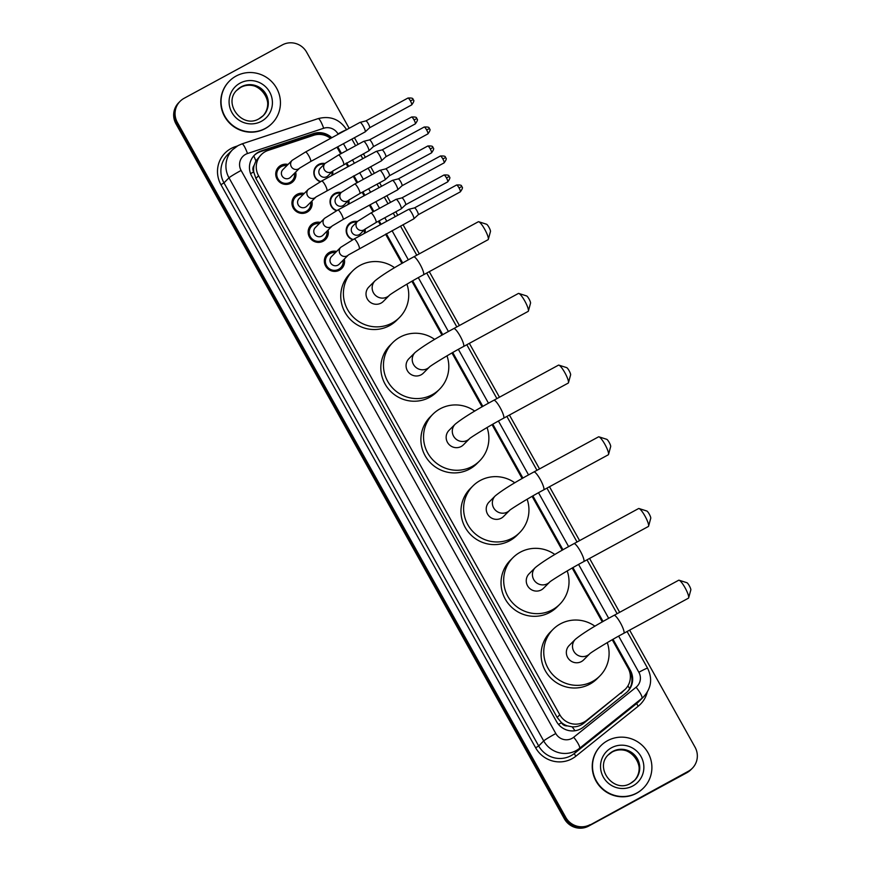<?xml version="1.0" encoding="UTF-8"?>
<svg xmlns="http://www.w3.org/2000/svg" width="871" height="871" viewBox="0 0 871 871"><rect width="100%" height="100%" fill="white"/><g stroke="black" fill="none" stroke-linecap="round" stroke-linejoin="round"><path stroke-width="1.31" d="M352.711 239.765A9.614 9.396 -135.1 0 1 357.393 221.495M365.101 229.073L360.431 233.755A5.4 5.291 44.9 0 1 352.374 233.101A5.4 5.291 44.9 0 1 352.788 226.112L357.546 221.343L370.894 213.025A5.4 1.078 61.5 0 1 374.269 216.977A5.4 1.078 61.5 0 1 374.432 217.271A5.4 1.078 61.5 0 1 376.054 222.519L365.058 229.117A9.614 9.396 -135.1 0 1 365.003 233.069M336.5 210.771A9.614 9.396 -135.1 0 1 341.182 192.513M348.836 200.145A9.614 9.396 -135.1 0 1 348.803 204.075M320.299 181.778A9.614 9.396 -135.1 0 1 324.981 163.519M332.635 171.151A9.614 9.396 -135.1 0 1 332.602 175.082M324.959 257.609A10.223 9.995 -135.1 0 1 325.602 257.402M338.351 270.119A10.223 9.995 -135.1 0 1 338.144 270.772M344.285 259.079A10.223 9.995 -135.1 0 1 326.451 267.266A10.223 9.995 -135.1 0 1 336.631 251.447M308.759 228.616A10.223 9.995 -135.1 0 1 309.401 228.409M322.15 241.136A10.223 9.995 -135.1 0 1 321.943 241.779M328.073 230.096A10.223 9.995 -135.1 0 1 310.25 238.273A10.223 9.995 -135.1 0 1 320.43 222.453M292.547 199.622A10.223 9.995 -135.1 0 1 293.2 199.415M305.95 212.143A10.223 9.995 -135.1 0 1 305.743 212.785M311.872 201.103A10.223 9.995 -135.1 0 1 294.05 209.28A10.223 9.995 -135.1 0 1 304.219 193.46M276.347 170.64A10.223 9.995 -135.1 0 1 276.989 170.422M289.749 183.15A10.223 9.995 -135.1 0 1 289.531 183.792M295.672 172.11A10.223 9.995 -135.1 0 1 277.838 180.286A10.223 9.995 -135.1 0 1 288.018 164.467M330.512 138.424A18.019 17.627 44.9 0 0 313.614 135.31L268.126 150.411A18.019 17.627 44.9 0 0 258.567 175.768L559.803 714.775A18.019 17.627 44.9 0 0 586.651 720.339L623.886 690.485A18.019 17.627 44.9 0 0 628.067 668.057L612.248 639.75M567.348 725.881A18.019 17.627 -135.1 0 1 561.349 722.495L561.501 722.778A6.01 5.879 44.9 0 0 567.348 725.881L572.171 726.828C576.482 727.089 580.358 725.891 583.788 723.213L625.302 689.211M261.322 154.613L255.889 160.906L254.114 165.403A6.01 5.879 44.9 0 0 253.646 171.946A18.019 1.045 150.8 0 0 250.565 173.645M253.646 171.946L253.799 172.218A18.019 17.627 -135.1 0 1 254.114 165.403M253.799 172.218L255.911 178.424L557.157 717.432L561.349 722.495M602.286 621.927L572.171 568.055M562.209 550.232L532.105 496.361M522.143 478.527L492.039 424.656M482.077 406.833L451.962 352.962M442 335.139L411.896 281.268M401.934 263.445L385.581 234.19M380.311 224.751L378.362 221.267M373.093 211.827L369.38 205.197M364.111 195.757L362.162 192.273M356.881 182.845L353.18 176.203M347.899 166.764L345.961 163.28M340.681 153.851L336.979 147.21M629.635 630.136L695.036 747.166A18.019 17.627 -135.1 0 1 688.297 771.292L589.362 825.381A18.019 17.627 -135.1 0 1 565.083 818.109L176.671 123.138A18.019 17.627 -135.1 0 1 179.426 101.983A18.019 17.627 -135.1 0 0 176.671 123.138L565.083 818.109A18.019 17.627 -135.1 0 0 589.362 825.381L687.6 772L588.654 826.089A18.019 17.627 -135.1 0 1 564.375 818.816L175.964 123.834A18.019 17.627 -135.1 0 1 178.718 102.691L180.134 101.276A18.019 17.627 -135.1 0 1 184.108 98.292L282.346 44.911A18.019 17.627 -135.1 0 1 306.625 52.184L349.162 128.287M692.282 768.309L691.574 769.017A18.019 17.627 -135.1 0 1 687.6 772A18.019 17.627 -135.1 0 0 691.574 769.017L690.866 769.724A18.019 17.627 -135.1 0 1 686.892 772.708L588.654 826.089M331.775 137.738A18.019 17.627 44.9 0 0 313.636 133.535L261.322 150.89A18.019 17.627 44.9 0 0 251.763 176.247L556.525 721.547A18.019 17.627 44.9 0 0 583.363 727.122L626.184 692.783A18.019 17.627 44.9 0 0 630.364 670.354L613.01 639.303M254.169 155.452A18.019 17.627 -135.1 0 1 260.625 151.598L312.929 134.243A18.019 17.627 -135.1 0 1 330.849 138.239M590.07 824.674A18.019 17.627 -135.1 0 1 565.78 817.401L177.368 122.43A18.019 17.627 -135.1 0 1 180.134 101.276M354.432 137.727L358.144 144.357M363.414 153.797L365.363 157.281M370.643 166.72L374.345 173.351M379.625 182.79L381.563 186.274M386.844 195.703L390.546 202.344M395.826 211.784L397.775 215.268M403.044 224.696L419.321 253.831M429.283 271.654L459.398 325.525M469.349 343.348L499.464 397.22M509.426 415.042L539.53 468.914M549.492 486.737L579.596 540.608M589.558 558.431L619.673 612.302M603.048 621.48L572.944 567.609M562.982 549.786L532.878 495.915M522.916 478.092L492.801 424.221M482.85 406.398L452.735 352.526M442.773 334.704L412.669 280.832M402.707 263.009L386.365 233.766M381.095 224.326L379.146 220.842M373.866 211.413L370.164 204.772M364.884 195.333L362.935 191.849M357.665 182.42L353.953 175.779M348.683 166.339L346.734 162.855M341.465 153.427L337.752 146.785M628.797 669.516L629.657 671.062A18.019 17.627 -135.1 0 1 627.251 691.857M265.372 128.385A30.028 29.374 -135.1 0 1 227.211 119.806A30.028 29.374 -135.1 0 1 229.487 81.003A30.028 29.374 -135.1 0 1 236.128 76.049A30.028 29.374 -135.1 0 1 274.278 84.618A30.028 29.374 -135.1 0 1 272.002 123.421A30.028 29.374 -135.1 0 1 265.372 128.385M272.002 123.421L271.741 123.693A30.028 29.374 -135.1 0 1 265.111 128.647A30.028 29.374 -135.1 0 1 226.95 120.078A30.028 29.374 -135.1 0 1 229.225 81.275L229.487 81.003M636.821 793.002A30.028 29.374 -135.1 0 1 598.66 784.433A30.028 29.374 -135.1 0 1 600.936 745.63A30.028 29.374 -135.1 0 1 607.566 740.677A30.028 29.374 -135.1 0 1 645.727 749.245A30.028 29.374 -135.1 0 1 643.451 788.048A30.028 29.374 -135.1 0 1 636.821 793.002M643.451 788.048L643.179 788.309A30.028 29.374 -135.1 0 1 636.549 793.274A30.028 29.374 -135.1 0 1 598.399 784.706A30.028 29.374 -135.1 0 1 600.674 745.903L600.936 745.63M478.778 221.757L486.541 224.239A4.203 0.838 61.5 0 1 488.969 227.309A4.203 0.838 61.5 0 1 490.471 231.468L488.326 239.329A10.212 2.036 -118.5 0 0 484.69 229.236A10.212 2.036 -118.5 0 0 478.778 221.757A10.212 2.036 -118.5 0 0 478.31 221.767L413.681 256.891A10.212 2.036 61.5 0 1 420.062 264.359A10.212 2.036 61.5 0 1 423.437 274.833L488.065 239.71A10.212 2.036 -118.5 0 0 488.326 239.329M389.479 295.236L389.37 295.334A10.212 9.984 44.9 0 1 373.452 292.798A10.212 9.984 44.9 0 1 375.02 280.81L368.847 287.005A10.212 9.984 44.9 0 0 381.041 303.108A10.212 9.984 44.9 0 0 383.305 301.42L389.402 295.313C389.076 294.986 407.606 283.238 423.437 274.833M406.92 284.142A33.033 32.303 -135.1 0 1 399.451 317.545A33.033 32.303 -135.1 0 1 392.157 322.989A33.033 32.303 -135.1 0 1 350.186 313.571A33.033 32.303 -135.1 0 1 352.69 270.881A33.033 32.303 -135.1 0 1 359.984 265.426A33.033 32.303 -135.1 0 1 394.596 267.713M399.451 317.545L396.806 320.19A33.033 32.303 -135.1 0 1 389.511 325.645A33.033 32.303 -135.1 0 1 347.54 316.217A33.033 32.303 -135.1 0 1 350.044 273.538L352.69 270.881M518.844 293.462L526.607 295.933A4.203 0.838 61.5 0 1 529.045 299.003A4.203 0.838 61.5 0 1 530.537 303.162L528.392 311.023A10.212 2.036 -118.5 0 0 524.756 300.93A10.212 2.036 -118.5 0 0 518.844 293.462A10.212 2.036 -118.5 0 0 518.376 293.473L453.758 328.585A10.212 2.036 61.5 0 1 460.128 336.054A10.212 2.036 61.5 0 1 463.503 346.527L528.131 311.404A10.212 2.036 -118.5 0 0 528.392 311.023M429.545 366.931L429.436 367.029A10.212 9.984 44.9 0 1 413.529 364.492A10.212 9.984 44.9 0 1 415.086 352.505L408.913 358.7A10.212 9.984 44.9 0 0 421.118 374.802A10.212 9.984 44.9 0 0 423.371 373.115L429.468 367.007C429.142 366.68 447.683 354.933 463.503 346.527M446.997 355.847A33.033 32.303 -135.1 0 1 439.528 389.239A33.033 32.303 -135.1 0 1 432.234 394.694A33.033 32.303 -135.1 0 1 390.252 385.265A33.033 32.303 -135.1 0 1 392.767 342.575A33.033 32.303 -135.1 0 1 400.061 337.121A33.033 32.303 -135.1 0 1 434.662 339.407M439.528 389.239L436.883 391.885A33.033 32.303 -135.1 0 1 429.588 397.339A33.033 32.303 -135.1 0 1 387.606 387.911A33.033 32.303 -135.1 0 1 390.121 345.232L392.767 342.575M558.921 365.156L566.683 367.627A4.203 0.838 61.5 0 1 569.111 370.708A4.203 0.838 61.5 0 1 570.614 374.857L568.458 382.717A10.212 2.036 -118.5 0 0 564.822 372.636A10.212 2.036 -118.5 0 0 558.921 365.156A10.212 2.036 -118.5 0 0 558.453 365.167L493.824 400.279A10.212 2.036 61.5 0 1 500.194 407.748A10.212 2.036 61.5 0 1 503.569 418.222L568.197 383.098A10.212 2.036 -118.5 0 0 568.458 382.717M469.611 438.625L469.513 438.723A10.212 9.984 44.9 0 1 453.595 436.197A10.212 9.984 44.9 0 1 455.163 424.21L448.99 430.394A10.212 9.984 44.9 0 0 461.184 446.496A10.212 9.984 44.9 0 0 463.437 444.809L469.534 438.701C469.219 438.374 487.749 426.627 503.569 418.222M487.063 427.541A33.033 32.303 -135.1 0 1 479.594 460.933A33.033 32.303 -135.1 0 1 472.3 466.388A33.033 32.303 -135.1 0 1 430.328 456.959A33.033 32.303 -135.1 0 1 432.833 414.269A33.033 32.303 -135.1 0 1 440.127 408.815A33.033 32.303 -135.1 0 1 474.739 411.101M479.594 460.933L476.949 463.579A33.033 32.303 -135.1 0 1 469.654 469.034A33.033 32.303 -135.1 0 1 427.683 459.605A33.033 32.303 -135.1 0 1 430.187 416.926L432.833 414.269M598.987 436.85L606.749 439.322A4.203 0.838 61.5 0 1 609.177 442.403A4.203 0.838 61.5 0 1 610.68 446.551L608.535 454.412A10.212 2.036 -118.5 0 0 604.899 444.33A10.212 2.036 -118.5 0 0 598.987 436.85A10.212 2.036 -118.5 0 0 598.519 436.861L533.89 471.984A10.212 2.036 61.5 0 1 540.27 479.453A10.212 2.036 61.5 0 1 543.646 489.916L608.274 454.804A10.212 2.036 -118.5 0 0 608.535 454.412M509.677 510.319L509.579 510.417A10.212 9.984 44.9 0 1 493.661 507.891A10.212 9.984 44.9 0 1 495.229 495.904L489.056 502.088A10.212 9.984 44.9 0 0 501.25 518.191A10.212 9.984 44.9 0 0 503.503 516.514L509.611 510.395C509.285 510.079 527.815 498.321 543.646 489.916M527.129 499.235A33.033 32.303 -135.1 0 1 519.66 532.627A33.033 32.303 -135.1 0 1 512.366 538.082A33.033 32.303 -135.1 0 1 470.394 528.653A33.033 32.303 -135.1 0 1 472.899 485.974A33.033 32.303 -135.1 0 1 480.193 480.52A33.033 32.303 -135.1 0 1 514.805 482.806M519.66 532.627L517.015 535.284A33.033 32.303 -135.1 0 1 509.72 540.728A33.033 32.303 -135.1 0 1 467.749 531.31A33.033 32.303 -135.1 0 1 470.253 488.62L472.899 485.974M639.053 508.544L646.815 511.016A4.203 0.838 61.5 0 1 649.254 514.097A4.203 0.838 61.5 0 1 650.746 518.245L648.601 526.106A10.212 2.036 -118.5 0 0 644.965 516.024A10.212 2.036 -118.5 0 0 639.053 508.544A10.212 2.036 -118.5 0 0 638.585 508.555L573.956 543.678A10.212 2.036 61.5 0 1 580.336 551.147A10.212 2.036 61.5 0 1 583.712 561.621L648.34 526.498A10.212 2.036 -118.5 0 0 648.601 526.106M549.753 582.013L549.645 582.111A10.212 9.984 44.9 0 1 533.738 579.585A10.212 9.984 44.9 0 1 535.295 567.598L529.122 573.782A10.212 9.984 44.9 0 0 541.327 589.896A10.212 9.984 44.9 0 0 543.58 588.208L549.677 582.089C549.351 581.774 567.892 570.015 583.712 561.621M567.206 570.93A33.033 32.303 -135.1 0 1 559.726 604.322A33.033 32.303 -135.1 0 1 552.432 609.776A33.033 32.303 -135.1 0 1 510.46 600.348A33.033 32.303 -135.1 0 1 512.965 557.669A33.033 32.303 -135.1 0 1 520.259 552.214A33.033 32.303 -135.1 0 1 554.871 554.5M559.726 604.322L557.081 606.978A33.033 32.303 -135.1 0 1 549.786 612.433A33.033 32.303 -135.1 0 1 507.815 603.004A33.033 32.303 -135.1 0 1 510.319 560.314L512.965 557.669M679.13 580.238L686.892 582.71A4.203 0.838 61.5 0 1 689.32 585.791A4.203 0.838 61.5 0 1 690.823 589.95L688.667 597.8A10.212 2.036 -118.5 0 0 685.031 587.718A10.212 2.036 -118.5 0 0 679.13 580.238A10.212 2.036 -118.5 0 0 678.661 580.249L614.033 615.372A10.212 2.036 61.5 0 1 620.402 622.841A10.212 2.036 61.5 0 1 623.778 633.315L688.406 598.192A10.212 2.036 -118.5 0 0 688.667 597.8M589.819 653.718L589.721 653.816A10.212 9.984 44.9 0 1 573.804 651.279A10.212 9.984 44.9 0 1 575.372 639.292L569.198 645.476A10.212 9.984 44.9 0 0 581.393 661.59A10.212 9.984 44.9 0 0 583.646 659.902L589.743 653.783C589.427 653.468 607.958 641.709 623.778 633.315M607.272 642.624A33.033 32.303 -135.1 0 1 599.803 676.016A33.033 32.303 -135.1 0 1 592.509 681.47A33.033 32.303 -135.1 0 1 550.537 672.042A33.033 32.303 -135.1 0 1 553.041 629.363A33.033 32.303 -135.1 0 1 560.336 623.908A33.033 32.303 -135.1 0 1 594.937 626.195M599.803 676.016L597.158 678.672A33.033 32.303 -135.1 0 1 589.863 684.127A33.033 32.303 -135.1 0 1 547.892 674.698A33.033 32.303 -135.1 0 1 550.396 632.008L553.041 629.363M286.831 165.664A9.004 8.808 44.9 0 0 278.611 179.753A9.004 8.808 44.9 0 0 294.485 173.296M292.155 160.329A5.4 5.291 44.9 0 0 298.611 168.854A5.4 5.291 44.9 0 0 299.689 168.081L310.664 161.516A5.4 1.078 61.5 0 0 309.042 156.268A5.4 1.078 61.5 0 0 308.878 155.963A5.4 1.078 61.5 0 0 305.503 152.011L292.155 160.329L282.912 169.595A5.4 5.291 44.9 0 0 289.368 178.12A5.4 5.291 44.9 0 0 290.555 177.227L299.7 168.059M359.941 122.441A5.4 1.078 61.5 0 1 359.995 122.397A5.4 1.078 61.5 0 1 360.05 122.376A5.4 1.078 61.5 0 1 363.37 126.349A5.4 1.078 61.5 0 1 365.21 131.859A5.4 1.078 61.5 0 1 365.199 131.869A5.4 1.078 61.5 0 1 365.156 131.902L310.664 161.516M365.842 120.938A3.909 0.784 61.5 0 1 365.885 120.906A3.909 0.784 61.5 0 1 365.918 120.895A3.909 0.784 61.5 0 1 368.313 123.769A3.909 0.784 61.5 0 1 369.642 127.743L369.642 127.743A3.909 0.784 61.5 0 1 369.631 127.754L365.199 131.869M303.032 194.658A9.004 8.808 44.9 0 0 294.823 208.746A9.004 8.808 44.9 0 0 310.686 202.29M299.112 198.588A5.4 5.291 44.9 0 0 305.569 207.113A5.4 5.291 44.9 0 0 306.766 206.22L315.912 197.053A5.4 5.291 44.9 0 1 307.703 195.964A5.4 5.291 44.9 0 1 308.356 189.323L299.112 198.588M376.141 151.434A5.4 1.078 61.5 0 1 376.196 151.391A5.4 1.078 61.5 0 1 376.25 151.369A5.4 1.078 61.5 0 1 379.571 155.343A5.4 1.078 61.5 0 1 381.411 160.852A5.4 1.078 61.5 0 1 381.4 160.852A5.4 1.078 61.5 0 1 381.356 160.885L316.01 196.955M382.042 149.932A3.909 0.784 61.5 0 1 382.086 149.899A3.909 0.784 61.5 0 1 382.119 149.888A3.909 0.784 61.5 0 1 384.525 152.752A3.909 0.784 61.5 0 1 385.853 156.736A3.909 0.784 61.5 0 1 385.842 156.736L381.4 160.852M319.232 223.651A9.004 8.808 44.9 0 0 311.023 237.739A9.004 8.808 44.9 0 0 326.886 231.283M332.21 225.948L343.065 219.492A5.4 1.078 61.5 0 0 341.443 214.244A5.4 1.078 61.5 0 0 341.28 213.95A5.4 1.078 61.5 0 0 337.904 209.998L324.556 218.316L315.313 227.581A5.4 5.291 44.9 0 0 321.769 236.106A5.4 5.291 44.9 0 0 322.967 235.214L332.112 226.046M392.353 180.428A5.4 1.078 61.5 0 1 392.396 180.384A5.4 1.078 61.5 0 1 392.451 180.362A5.4 1.078 61.5 0 1 395.772 184.336A5.4 1.078 61.5 0 1 397.612 189.845A5.4 1.078 61.5 0 1 397.601 189.845A5.4 1.078 61.5 0 1 397.557 189.878L343.065 219.492M398.254 178.925A3.909 0.784 61.5 0 1 398.287 178.893A3.909 0.784 61.5 0 1 398.319 178.882A3.909 0.784 61.5 0 1 400.725 181.745A3.909 0.784 61.5 0 1 402.054 185.73A3.909 0.784 61.5 0 1 402.043 185.73L397.601 189.845M335.433 252.644A9.004 8.808 44.9 0 0 327.224 266.733A9.004 8.808 44.9 0 0 343.087 260.277M331.513 256.575A5.4 5.291 44.9 0 0 337.981 265.1A5.4 5.291 44.9 0 0 339.167 264.207L348.313 255.04A5.4 5.291 44.9 0 1 340.104 253.951A5.4 5.291 44.9 0 1 340.757 247.31L331.513 256.575M408.553 209.41A5.4 1.078 61.5 0 1 408.608 209.378A5.4 1.078 61.5 0 1 408.651 209.356A5.4 1.078 61.5 0 1 411.972 213.33A5.4 1.078 61.5 0 1 413.812 218.839L413.812 218.839A5.4 1.078 61.5 0 1 413.769 218.871L348.411 254.942M414.454 207.919A3.909 0.784 61.5 0 1 414.487 207.886A3.909 0.784 61.5 0 1 414.531 207.875A3.909 0.784 61.5 0 1 416.926 210.738A3.909 0.784 61.5 0 1 418.254 214.712A3.909 0.784 61.5 0 1 418.254 214.723A3.909 0.784 61.5 0 1 418.243 214.723L413.812 218.839M324.295 164.205A9.004 8.808 44.9 0 0 320.735 181.538M320.376 168.136A5.4 5.291 44.9 0 0 326.832 176.661A5.4 5.291 44.9 0 0 328.029 175.768L332.689 171.086A5.4 5.291 44.9 0 1 324.491 169.997A5.4 5.291 44.9 0 1 325.133 163.356L320.376 168.136M363.566 141.429A5.4 1.078 61.5 0 1 363.61 141.385A5.4 1.078 61.5 0 1 363.664 141.363A5.4 1.078 61.5 0 1 366.985 145.337A5.4 1.078 61.5 0 1 368.825 150.846L368.825 150.846A5.4 1.078 61.5 0 1 368.781 150.879L332.787 170.999M369.467 139.926A3.909 0.784 61.5 0 1 369.5 139.893A3.909 0.784 61.5 0 1 371.939 142.746A3.909 0.784 61.5 0 1 373.267 146.731L373.267 146.731A3.909 0.784 61.5 0 1 373.256 146.731L368.825 150.846M331.742 175.55A9.004 8.808 44.9 0 0 331.949 171.837M416.806 118.63L414.019 119.882A3.909 0.784 61.5 0 0 411.591 117.019L369.522 139.883A3.909 0.784 61.5 0 1 369.544 139.883L363.664 141.363M340.496 193.199A9.004 8.808 44.9 0 0 336.946 210.521M379.767 170.422A5.4 1.078 61.5 0 1 379.821 170.378A5.4 1.078 61.5 0 1 379.865 170.357A5.4 1.078 61.5 0 1 383.196 174.331A5.4 1.078 61.5 0 1 385.036 179.84A5.4 1.078 61.5 0 1 385.026 179.84A5.4 1.078 61.5 0 1 384.982 179.872L359.854 193.525A5.4 1.078 61.5 0 0 358.231 188.288A5.4 1.078 61.5 0 0 358.068 187.984A5.4 1.078 61.5 0 0 354.693 184.031L341.345 192.349L336.576 197.129A5.4 5.291 44.9 0 0 343.032 205.654A5.4 5.291 44.9 0 0 344.23 204.761L348.901 200.08M385.668 168.92A3.909 0.784 61.5 0 1 385.701 168.887A3.909 0.784 61.5 0 1 385.744 168.876A3.909 0.784 61.5 0 1 388.139 171.739A3.909 0.784 61.5 0 1 389.468 175.713A3.909 0.784 61.5 0 1 389.468 175.724A3.909 0.784 61.5 0 1 389.457 175.724L385.026 179.84M347.943 204.543A9.004 8.808 44.9 0 0 348.15 200.831M356.707 222.192A9.004 8.808 44.9 0 0 353.147 239.514M395.967 199.405A5.4 1.078 61.5 0 1 396.022 199.372A5.4 1.078 61.5 0 1 396.076 199.35A5.4 1.078 61.5 0 1 399.397 203.324A5.4 1.078 61.5 0 1 401.237 208.833A5.4 1.078 61.5 0 1 401.226 208.833A5.4 1.078 61.5 0 1 401.183 208.866L376.054 222.519M401.869 197.913A3.909 0.784 61.5 0 1 401.912 197.88A3.909 0.784 61.5 0 1 401.945 197.869A3.909 0.784 61.5 0 1 404.34 200.733A3.909 0.784 61.5 0 1 405.668 204.707A3.909 0.784 61.5 0 1 405.668 204.718L401.226 208.833M364.143 233.537A9.004 8.808 44.9 0 0 364.35 229.824M574.969 730.758A18.019 3.724 -128.7 0 0 572.171 726.828M319.907 134.439A18.019 3.364 -108.4 0 0 319.407 133.372M255.889 160.906A18.019 3.364 -108.4 0 0 253.755 155.909M629.679 688.569A18.019 3.724 -128.7 0 0 627.893 685.902M561.501 722.778A18.019 1.045 150.8 0 0 558.507 724.422M255.911 178.424L258.567 175.768M621.023 693.36L623.886 690.485M583.788 723.213L586.651 720.339M557.157 717.432L559.803 714.775M564.375 818.816L565.78 817.401M175.964 123.834L177.368 122.43M686.892 772.708L688.297 771.292M338.166 134.265L337.97 133.916A12.009 11.748 44.9 0 0 323.674 128.255L247.484 153.536A12.009 11.748 44.9 0 0 241.104 170.444L555.807 733.534A12.009 11.748 44.9 0 0 573.706 737.247L636.08 687.241A12.009 11.748 44.9 0 0 638.857 672.281L618.65 636.135M636.08 687.241A12.009 2.482 -128.7 0 1 641.873 698.335L579.498 748.352A24.018 23.495 -135.1 0 1 543.7 740.927L228.997 177.826A24.018 23.495 -135.1 0 1 232.677 149.627L227.647 154.657A24.018 23.495 44.9 0 0 223.978 182.866L538.681 745.968A24.018 23.495 44.9 0 0 574.468 753.393L636.843 703.376A24.018 23.495 44.9 0 0 638.737 701.678L643.756 696.637A24.018 23.495 -135.1 0 1 641.873 698.335L636.843 703.376A3.005 0.621 51.3 0 0 638.291 706.152L575.916 756.17A27.023 26.435 -135.1 0 1 535.654 747.808L220.951 184.706L223.978 182.866L228.997 177.826A12.009 0.697 -29.2 0 1 241.104 170.444M575.916 756.17A3.005 0.621 51.3 0 1 574.468 753.393L579.498 748.352A12.009 2.482 -128.7 0 0 573.706 737.247M220.951 184.706A27.023 26.435 -135.1 0 1 231.055 148.516A27.023 26.435 -135.1 0 1 235.29 146.676L237.326 146.001M647.218 692.238A27.023 26.435 -135.1 0 1 638.291 706.152M555.807 733.534A12.009 0.697 -29.2 0 0 543.7 740.927L538.681 745.968L535.654 747.808M608.687 618.312L578.584 564.43M568.621 546.607L538.518 492.736M528.555 474.913L498.441 421.041M488.489 403.219L458.375 349.347M448.413 331.524L418.309 277.653M408.347 259.83L392.048 230.673M386.778 221.234L384.83 217.75M379.56 208.321L375.847 201.68M370.578 192.241L368.629 188.757M363.349 179.328L359.647 172.687M354.366 163.258L352.428 159.774M347.148 150.335L343.446 143.693M638.857 672.281A12.009 0.697 -29.2 0 1 647.578 668.199L627.087 631.519M337.97 133.916A12.009 0.697 -29.2 0 1 346.255 129.866M323.674 128.255A12.009 2.243 -108.4 0 0 318.122 118.619L241.931 143.911A12.009 2.243 -108.4 0 1 247.484 153.536M260.625 151.598L261.322 150.89M312.929 134.243L313.636 133.535M629.657 671.062L630.364 670.354M263.173 115.669L259.166 118.674C242.225 129.289 222.323 102.952 237.26 89.822A18.302 17.899 -135.1 0 1 264.566 92.021A18.302 17.899 -135.1 0 1 259.133 118.696M261.42 121.309A21.906 21.427 -135.1 0 1 231.882 112.468A21.906 21.427 -135.1 0 1 240.08 83.126A21.906 21.427 -135.1 0 1 269.607 91.967A21.906 21.427 -135.1 0 1 261.42 121.309M236.956 90.127A18.302 17.899 -135.1 0 1 263.815 92.457A18.302 17.899 -135.1 0 1 262.868 115.974M608.709 754.438A18.302 17.899 -135.1 0 1 636.004 756.649A18.302 17.899 -135.1 0 1 630.582 783.323C613.674 793.917 593.772 767.569 608.709 754.438M632.858 785.936A21.906 21.427 -135.1 0 1 603.331 777.095A21.906 21.427 -135.1 0 1 611.529 747.754A21.906 21.427 -135.1 0 1 641.056 756.594A21.906 21.427 -135.1 0 1 632.858 785.936M608.404 754.754A18.302 17.899 -135.1 0 1 635.253 757.084A18.302 17.899 -135.1 0 1 634.306 780.601M413.192 99.642L413.235 99.566C412.244 99.762 414.999 97.628 407.966 98.042A3.909 0.784 61.5 0 1 410.404 100.894A3.909 0.784 61.5 0 1 411.689 104.901L369.631 127.754M411.689 104.901C415.881 99.185 412.571 100.361 413.235 99.566L410.404 100.894M429.392 128.636L429.436 128.56C428.445 128.756 431.199 126.611 424.166 127.035A3.909 0.784 61.5 0 1 426.605 129.888A3.909 0.784 61.5 0 1 427.901 133.894L385.831 156.747M427.901 133.894C432.081 128.179 428.772 129.354 429.436 128.56L426.605 129.888M308.356 189.323L321.704 181.005A5.4 1.078 61.5 0 1 325.079 184.957A5.4 1.078 61.5 0 1 325.242 185.262A5.4 1.078 61.5 0 1 326.865 190.499M445.593 157.629L445.647 157.553C444.656 157.749 447.4 155.604 440.367 156.018A3.909 0.784 61.5 0 1 442.806 158.881A3.909 0.784 61.5 0 1 444.101 162.877L402.032 185.741M444.101 162.877C448.282 157.172 444.972 158.348 445.647 157.553L442.806 158.881M324.556 218.316A5.4 5.291 44.9 0 0 331.013 226.841A5.4 5.291 44.9 0 0 332.101 226.057M461.804 186.623L461.848 186.536C460.857 186.742 463.601 184.598 456.578 185.011A3.909 0.784 61.5 0 1 459.017 187.875A3.909 0.784 61.5 0 1 460.302 191.87L418.232 214.734M460.302 191.87C464.483 186.165 461.173 187.341 461.848 186.536L459.017 187.875M340.757 247.31L354.105 238.992A5.4 1.078 61.5 0 1 357.48 242.944A5.4 1.078 61.5 0 1 357.643 243.238A5.4 1.078 61.5 0 1 359.266 248.485M325.133 163.356L338.492 155.038A5.4 1.078 61.5 0 1 341.868 158.99A5.4 1.078 61.5 0 1 342.031 159.295A5.4 1.078 61.5 0 1 343.653 164.543M414.019 119.882A3.909 0.784 61.5 0 1 415.315 123.878L373.245 146.742M433.018 147.624L433.061 147.537C432.07 147.743 434.814 145.599 427.792 146.012A3.909 0.784 61.5 0 1 430.23 148.876A3.909 0.784 61.5 0 1 431.515 152.871L389.446 175.735M431.515 152.871C435.696 147.166 432.397 148.342 433.061 147.537L430.23 148.876M341.345 192.349A5.4 5.291 44.9 0 0 347.801 200.874A5.4 5.291 44.9 0 0 348.879 200.09M449.218 176.617L449.262 176.53C448.271 176.726 451.026 174.592 443.992 175.006A3.909 0.784 61.5 0 1 446.431 177.869A3.909 0.784 61.5 0 1 447.727 181.865L405.657 204.729M447.727 181.865C451.907 176.16 448.598 177.336 449.262 176.53L446.431 177.869M357.546 221.343A5.4 5.291 44.9 0 0 364.002 229.868A5.4 5.291 44.9 0 0 365.08 229.084M241.931 143.911L238.099 145.566L232.677 149.627M643.756 696.637C651.356 688.046 652.629 678.574 647.578 668.199M617.125 613.696L587.01 559.824M577.048 542.002L546.944 488.13M536.982 470.296L506.878 416.425M496.916 398.602L466.802 344.731M456.84 326.908L426.736 273.037M416.774 255.214L400.497 226.09M395.216 216.65L393.278 213.166M387.998 203.727L384.296 197.096M379.016 187.657L377.067 184.173M371.797 174.733L368.085 168.103M362.815 158.664L360.866 155.18M355.597 145.74L351.884 139.11M346.691 129.823C339.799 119.273 330.283 115.538 318.122 118.619M262.563 116.289C277.49 103.159 257.587 76.822 240.646 87.438L236.64 90.432M634.001 780.917C648.939 767.787 629.036 741.45 612.095 752.065L608.089 755.059M634.621 780.296L630.615 783.29M375.02 280.81C382.249 274.866 395.14 266.896 413.681 256.891M415.086 352.505C422.326 346.56 435.206 338.59 453.758 328.585M455.163 424.21C462.392 418.265 475.283 410.285 493.824 400.279M495.229 495.904C502.458 489.959 515.349 481.979 533.89 471.984M535.295 567.598C542.535 561.653 555.415 553.684 573.956 543.678M575.372 639.292C582.601 633.348 595.492 625.378 614.033 615.372M279.297 168.114L276.14 171.282M292.057 180.83L288.889 183.999M305.503 152.011L359.995 122.397M365.918 120.895L360.05 122.376M407.966 98.042L365.896 120.895M295.498 197.107L292.34 200.276M308.258 209.824L305.09 212.992M321.704 181.005L376.196 151.391M424.166 127.035L382.097 149.888L376.25 151.369M311.709 226.101L308.541 229.258M324.458 238.817L321.301 241.986M337.904 209.998L392.396 180.384M440.367 156.018L398.308 178.882L392.451 180.362M327.91 255.083L324.752 258.252M340.659 267.811L337.502 270.979M354.105 238.992L408.608 209.378M414.531 207.875L408.651 209.356M456.578 185.011L414.509 207.875M411.591 117.019C418.613 116.605 415.87 118.75 416.861 118.554C416.186 119.349 419.495 118.173 415.315 123.878M316.772 166.644L314.638 168.789M338.492 155.038L363.61 141.385M332.972 195.637L330.838 197.782M359.854 193.525L348.999 199.982M354.693 184.031L379.821 170.378M427.792 146.012L385.722 168.876L379.865 170.357M349.173 224.631L347.039 226.776M370.894 213.025L396.022 199.372M401.945 197.869L396.076 199.35M443.992 175.006L401.923 197.869"/></g></svg>
